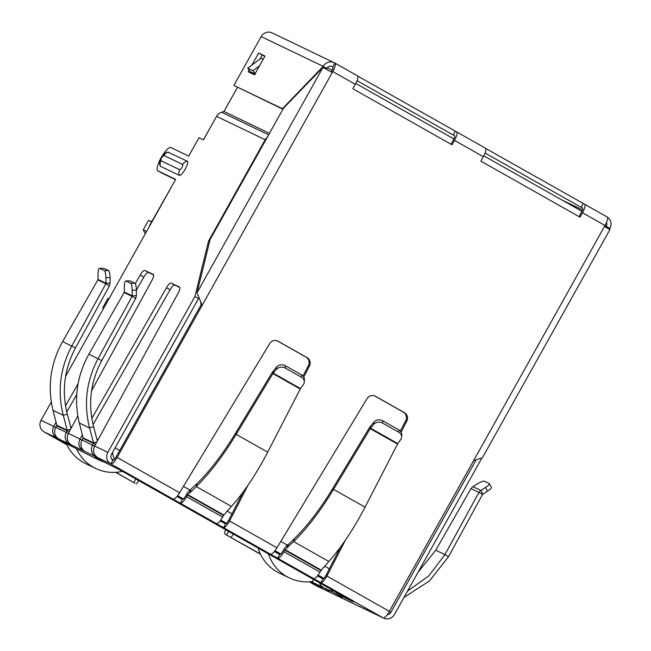 <?xml version="1.0" encoding="UTF-8"?>
<svg xmlns="http://www.w3.org/2000/svg" width="651" height="651" viewBox="0 0 651 651"><rect width="100%" height="100%" fill="white"/><g stroke="black" fill="none" stroke-linecap="round" stroke-linejoin="round"><path stroke-width="0.98" d="M102.679 461.657A8.601 8.284 -64.4 0 1 101.231 461.014L94.924 457.384L120.533 470.282L353.102 601.768L335.908 593.509L342.068 597.081L333.808 592.5A8.601 8.284 -64.4 0 1 330.521 589M88.691 454.821L90.717 455.969A8.601 8.284 115.6 0 0 91.189 456.213L101.702 461.266M66.744 444.503L55.604 438.107L88.617 454.959M135.042 483.311A8.601 2.327 -60.5 0 0 135.074 483.335A8.601 2.327 -60.5 0 0 135.115 483.351L115.943 472.317M68.249 433.517L66.296 432.41L67.191 430.775L56.702 425.738L55.774 427.365A8.601 8.284 115.6 0 0 58.793 438.953L44.073 431.882A8.601 2.327 119.5 0 1 44.032 431.865A8.601 2.327 119.5 0 1 43.991 431.833M260.384 553.968L225.262 534.316A8.601 2.327 119.5 0 1 225.222 534.3A8.601 2.327 119.5 0 1 225.547 529.654M316.272 585.77L309.258 581.799L316.305 585.786A8.601 2.327 119.5 0 1 316.272 585.77A8.601 2.327 119.5 0 1 316.231 585.745M321.431 586.006L321.187 586.445L312.098 582.092L322.017 587.829L309.616 581.782M336.534 592.394L335.908 593.509M319.438 576.534L319.397 576.989M319.543 582.791A8.601 8.284 115.6 0 0 323.295 587.454L329.455 591.027L321.187 586.445M328.999 591.718L331.034 592.858A8.601 8.284 115.6 0 0 331.505 593.102L342.019 598.155A8.601 8.284 -64.4 0 1 341.547 597.903L357.318 605.479A8.601 8.284 115.6 0 0 357.79 605.723L368.311 610.776A8.601 8.284 -64.4 0 1 367.839 610.532L383.561 618.1A8.601 8.284 115.6 0 0 394.49 614.414L481.431 458.865M340.652 546.864L325.874 575.533L326.924 576.037C324.336 580.586 322.326 582.8 320.886 582.686L313.676 578.609A8.601 2.327 -60.5 0 0 319.975 572.107L323.384 567.379M274.356 551.527L279.71 554.465A4.305 1.164 -60.5 0 0 282.868 551.218L283.771 549.59A4.988 1.351 119.5 0 1 285.854 546.677L287.929 544.537L287.189 547.548L283.917 551.722A8.601 2.327 119.5 0 1 277.611 558.224L270.401 554.147C272.012 554.367 274.201 552.243 276.968 547.792L367.026 398.656A6.453 6.209 -64.4 0 1 375.464 396.272L404.417 412.644A6.453 6.209 -64.4 0 1 406.785 421.132L401.13 432.109M270.401 554.147L223.529 527.644L225.628 523.892C226.304 523.925 227.264 522.794 228.517 520.491L229.567 520.995C226.979 525.544 224.969 527.758 223.529 527.644L216.319 523.567A8.601 2.327 -60.5 0 0 222.618 517.065L186.56 496.68A8.601 2.327 119.5 0 1 180.254 503.182L173.044 499.105C174.655 499.325 176.844 497.209 179.611 492.75L269.669 343.614A6.453 6.209 -64.4 0 1 278.107 341.238L307.06 357.602A6.453 6.209 -64.4 0 1 309.428 366.098L303.773 377.067M91.799 418.422L166.485 287.709A6.453 1.75 119.5 0 1 171.099 283.022L179.546 287.083A6.453 1.75 119.5 0 1 179.578 287.099A6.453 1.75 119.5 0 1 178.081 293.275L94.607 446.008C92.515 450.817 93.549 454.691 97.699 457.629L95.599 456.62A8.601 8.284 -64.4 0 1 92.58 445.032L93.475 443.396L82.994 438.359L82.067 439.986A8.601 8.284 115.6 0 0 85.078 451.574L82.978 450.565L83.222 450.126M77.819 415.997L68.322 433.387C66.223 438.196 67.256 442.07 71.407 445.007L69.307 443.998A8.601 8.284 -64.4 0 1 66.296 432.41L55.774 427.365M69.144 431.882L67.191 430.775L67.224 430.238L70.593 429.229M56.702 425.738L56.8 425.233L67.224 430.238L63.261 415.305C57.231 391.243 60.087 368.124 71.83 345.941L105.82 283.738L109.425 285.781L75.435 347.976L62.642 341.531C50.501 363.494 47.295 386.45 53.024 410.39L56.8 425.233M94.541 446.138L82.067 439.986M95.437 444.503L93.475 443.396L93.516 442.867L96.885 441.85M82.994 438.359L83.092 437.863L93.516 442.867L89.553 427.927C83.523 403.872 86.38 380.745 98.114 358.563L132.112 296.36L135.717 298.402L101.719 360.605L88.935 354.152C76.794 376.115 73.587 399.071 79.316 423.02L83.092 437.863M53.024 410.39L63.261 415.305L67.289 414.093L71.081 428.342M79.316 423.02L89.553 427.927L93.581 426.714L97.365 440.963M67.289 414.093C61.544 391.17 64.262 369.133 75.435 347.976M97.845 279.914L98.008 279.409L105.934 283.218L105.82 283.738L97.845 279.914L62.642 341.531M93.581 426.714C87.836 403.791 90.554 381.755 101.719 360.605M124.138 292.535L124.3 292.03L132.226 295.839L132.112 296.36L124.138 292.535L88.935 354.152M98.008 279.409L98.065 273.876A6.453 1.571 -91.5 0 1 99.473 268.375A6.453 1.571 -91.5 0 1 99.668 268.415L104.355 270.67A6.453 1.571 -91.5 0 1 105.91 277.643L105.934 283.218L110.109 283.104L109.425 285.781M124.3 292.03L124.357 286.497A6.453 1.571 -91.5 0 1 125.757 280.996A6.453 1.571 -91.5 0 1 125.952 281.037L130.648 283.291A6.453 1.571 -91.5 0 1 132.202 290.265L132.226 295.839L136.393 295.725L135.717 298.402M105.91 277.643L110.084 277.529L110.109 283.104M110.084 277.529A6.453 1.571 -91.5 0 0 108.53 270.556L103.834 268.302A6.453 1.571 -91.5 0 0 103.639 268.261L99.473 268.375M153.579 274.917L148.42 272.444A6.453 1.75 -60.5 0 0 143.806 277.123L136.376 290.126L136.393 295.725M132.202 290.265L136.376 290.151A6.453 1.571 -91.5 0 0 134.822 283.177L130.127 280.931A6.453 1.571 -91.5 0 0 129.931 280.882L125.757 280.996M187.472 495.053L187.757 494.654L223.814 515.039L223.529 515.437L187.472 495.053L186.56 496.68M190.816 489.633L190.076 492.644L196.333 486.574L197.074 483.563L190.572 489.495L189.832 492.506L187.757 494.654M190.572 489.495L188.497 491.643A4.988 1.351 119.5 0 0 186.414 494.548L185.511 496.176A4.305 1.164 -60.5 0 1 182.353 499.431L180.254 503.182L216.319 523.567M223.529 515.437L222.618 517.065M226.027 512.345L231.43 506.413C243.979 492.473 256.071 474.376 267.707 452.111L300.225 389.029L272.891 373.576L236.215 434.307C223.195 455.765 209.899 473.187 196.333 486.574L231.43 506.413M223.814 515.039L225.897 512.89M197.074 483.563C210.004 470.836 222.707 454.252 235.166 433.802L267.707 452.111M304.269 382.031L304.408 379.72A6.453 5.436 -176.6 0 0 301.486 374.838L285.398 365.74A6.453 5.436 -176.6 0 0 276.585 367.05L273.396 370.867L273.257 373.186L300.436 388.549L303.342 384.57A6.453 5.436 -176.6 0 0 304.269 382.031A6.453 5.436 -176.6 0 0 301.348 377.149L285.26 368.059A6.453 5.436 -176.6 0 0 276.447 369.361L272.891 373.576L271.841 373.064L235.166 433.802M300.436 388.549L300.225 389.029M273.396 370.867L271.841 373.064M406.785 421.132L405.736 420.627A6.453 6.209 115.6 0 0 403.368 412.14L374.594 395.865M405.736 420.627L400.357 431.06M345.437 540.127L326.924 576.037L389.388 611.346A8.601 2.327 119.5 0 1 383.081 617.848A8.601 8.284 115.6 0 0 383.561 618.1M369.939 611.541L383.081 617.848L320.886 582.686L322.986 578.926C323.661 578.967 324.621 577.836 325.874 575.533M309.428 366.098L308.379 365.593L303 376.018M243.295 491.822L228.517 520.491M248.08 485.093L229.567 520.995L276.968 547.792M308.379 365.593A6.453 6.209 115.6 0 0 306.011 357.098L277.236 340.831M287.189 547.548L293.691 541.616L328.788 561.455L323.254 567.932M287.433 547.686L288.173 544.667L294.431 538.597L293.691 541.616C307.256 528.221 320.552 510.807 333.572 489.349L370.248 428.61L373.804 424.403A6.453 5.436 3.4 0 1 382.617 423.093L398.705 432.191A6.453 5.436 3.4 0 1 401.626 437.073A6.453 5.436 3.4 0 1 400.699 439.612L397.794 443.591L365.065 507.153L332.523 488.844C320.08 509.261 307.386 525.853 294.431 538.597M328.788 561.455C341.336 547.515 353.428 529.418 365.065 507.153M397.582 444.063L369.198 428.106L332.523 488.844M369.198 428.106L370.753 425.909L370.614 428.228L397.794 443.591M382.617 423.093L382.755 420.782A6.453 5.436 -176.6 0 0 373.943 422.084L370.753 425.909M401.626 437.073L401.765 434.762A6.453 5.436 -176.6 0 0 398.843 429.872L398.705 432.191M382.755 420.782L398.843 429.872M369.272 611.159A8.601 8.284 -64.4 0 1 368.311 610.776M448.531 556.67L482.529 494.467L478.924 492.425L444.926 554.628L448.531 556.67L429.53 580.912L404.011 597.39M470.95 488.6L472.87 486.623L477.622 483.742A6.453 1.457 150.4 0 1 484.466 481.244L489.153 483.498A6.453 1.457 150.4 0 1 489.332 483.652A6.453 1.457 150.4 0 1 485.467 487.501L480.796 490.431L478.924 492.425L470.95 488.6L435.739 550.217L444.926 554.628L428.854 575.826L407.518 591.108M435.739 550.217L418.032 572.294M482.529 494.467L487.542 491.147A6.453 1.457 -29.6 0 0 491.407 487.298L489.332 483.652M472.87 486.623L480.796 490.431L482.871 494.068M342.979 598.538A8.601 8.284 -64.4 0 1 342.019 598.155M357.716 76.086L456.587 131.868A8.601 2.327 119.5 0 1 456.62 131.884A8.601 2.327 119.5 0 1 454.488 140.388L452.014 144.815L352.858 88.756L355.332 84.329L332.791 71.586L332.27 72.53L322.953 67.435L283.576 108.066L210.118 239.503L197.025 292.755L202.144 305.352L117.147 457.441A8.601 2.327 119.5 0 1 110.849 463.943A8.601 8.284 -64.4 0 1 107.83 452.355L194.934 296.514L208.54 241.13L209.573 241.708M355.291 604.34L343.647 598.912M317.46 575.891L322.986 578.926M220.103 520.857L225.628 523.892M176.999 496.485L182.353 499.431M332.27 72.53L202.144 305.352L201.094 304.847L116.098 456.937A4.305 1.164 119.5 0 1 112.94 460.184L110.849 463.943L173.044 499.105M55.701 427.495L53.748 426.389C51.608 431.182 52.585 435.031 56.686 437.936L56.93 437.505M332.791 71.586A8.601 2.327 -60.5 0 0 334.923 63.082A8.601 2.327 -60.5 0 0 334.891 63.066L332.791 66.825A4.305 1.164 119.5 0 1 332.807 66.833A4.305 1.164 119.5 0 1 331.741 71.081L331.253 71.952M451.005 144.245L453.438 139.884A4.305 1.164 119.5 0 0 454.504 135.628A4.305 1.164 119.5 0 0 454.488 135.62L454.52 135.644M579.008 216.612L581.441 212.25A4.305 1.164 -60.5 0 0 582.507 207.994A4.305 1.164 -60.5 0 0 582.49 207.986L582.531 208.011M201.094 304.847L200.711 302.658M389.388 611.346L473.546 460.762L482.415 457.751L609.914 229.624L604.51 226.434L605.031 225.49A8.601 2.327 -60.5 0 0 607.163 216.995A8.601 2.327 -60.5 0 0 607.131 216.97L584.663 204.276M485.727 148.452L584.59 204.235A8.601 2.327 119.5 0 1 584.631 204.251A8.601 2.327 119.5 0 1 582.499 212.755L580.025 217.182L480.861 161.123L483.335 156.696A8.601 2.327 -60.5 0 0 485.467 148.192A8.601 2.327 -60.5 0 0 485.434 148.176L456.66 131.909M81.993 440.117L80.04 439.01L82.352 434.958M71.407 445.007L82.978 450.565C78.877 447.652 77.892 443.803 80.04 439.01L68.322 433.387M329.406 592.093L316.305 585.786A8.601 8.284 115.6 0 0 316.785 586.038L329.406 592.093M44.032 431.865L66.882 444.779L44.073 431.882A8.601 8.284 -64.4 0 1 41.054 420.294L51.299 401.96M149.624 226.027L65.588 376.392M223.985 111.484L237.436 87.413L223.952 111.476L269.457 133.325L223.952 111.476L221.649 112.265A8.601 8.284 115.6 0 0 216.571 116.383L203.454 139.851L198.986 137.711L188.7 156.11L170.928 147.574A13.337 3.605 -60.5 0 0 161.22 157.55A13.337 3.605 -60.5 0 0 157.859 170.831A13.337 3.605 -60.5 0 0 157.916 170.863L175.689 179.391L149.364 225.84M161.407 172.832A13.337 3.605 -60.5 0 0 161.464 172.865A13.337 3.605 -60.5 0 0 161.521 172.897L175.558 179.635M76.728 394.522L66.76 411.969M41.054 420.294L53.748 426.389L56.067 422.336M65.515 405.801L78.071 383.83M135.278 283.69L140.201 275.08A6.453 1.75 119.5 0 1 144.815 270.401L153.254 274.462A6.453 1.75 119.5 0 1 153.286 274.47A6.453 1.75 119.5 0 1 151.797 280.654L91.596 390.795M179.871 287.539L174.704 285.065A6.453 1.75 -60.5 0 0 170.09 289.744L93.044 424.598M112.94 460.184A4.305 4.142 -64.4 0 1 111.435 454.39L198.539 298.549L194.934 296.514M252.93 72.953L254.866 74.116M160.471 166.29L160.097 165.818C159.414 163.629 159.56 161.57 160.52 159.641C162.237 155.41 164.679 152.904 167.844 152.106L187.203 161.179C189.937 162.107 181.686 176.869 179.294 175.331L160.471 166.29A6.673 6.42 -64.4 0 1 160.968 160.724C161 158.519 161.977 156.761 163.914 155.467L182.736 164.508C182.703 166.713 181.727 168.471 179.798 169.765L160.968 160.724M208.54 241.13L265.209 139.737A8.601 8.284 -64.4 0 1 267.26 137.255M475.735 460.566L390.885 612.379A4.305 4.142 -64.4 0 1 387.28 614.609M355.332 84.329A8.601 2.327 -60.5 0 0 357.464 75.825A8.601 2.327 -60.5 0 0 357.423 75.809L334.964 63.106M455.269 131.233L453.169 134.993L454.488 135.62M583.28 203.6L581.18 207.36L485.068 153.026M581.18 207.36L582.49 207.986M453.169 134.993L357.065 80.659M606.488 222.52A4.305 4.142 -64.4 0 1 606.268 226.393L609.881 228.436L609.19 229.144M334.622 62.944A8.601 8.284 115.6 0 0 323.213 66.378L326.818 68.412A4.305 4.142 -64.4 0 1 332.523 66.695L332.043 66.467M334.15 62.691L272.11 32.9A8.601 8.284 115.6 0 0 261.173 36.586L323.213 66.378L282.428 108.709L283.03 109.051M251.921 65.067L258.667 53L264.973 56.035L254.476 74.808L248.169 71.781L249.097 70.121M282.428 108.709L233.888 85.403L261.173 36.586M607.342 217.141A8.601 8.284 -64.4 0 1 609.881 228.436M293.894 96.812L293.08 98.26M255.379 74.124L250.122 71.602L247.738 68.168L261.165 58.216L263.207 59.2M233.888 85.403L282.916 109.246M264.835 56.279L262.272 55.042L260.026 59.062M252.401 72.7L251.913 73.579M258.667 53L262.272 55.042M247.738 68.168L253.003 70.69L259.456 65.906M255.094 73.709L253.003 70.69M145.36 233.652A27.969 26.919 115.6 0 0 145.116 233.351L143.244 229.803L146.613 231.422M581.929 211.306L483.799 155.833M453.926 138.94L355.796 83.466M332.205 70.186L327.233 67.802M203.397 139.827L215.351 118.563M224.929 523.111L224.977 523.559M150.121 221.202L152.025 220.998A27.969 26.919 115.6 0 0 152.065 221.006M151.569 221.893L148.485 220.412L143.244 229.803M122.412 471.348A43.023 41.412 -64.4 0 1 95.738 468.468A43.023 41.412 -64.4 0 1 93.37 467.239A43.023 41.412 -64.4 0 1 76.606 449.011M66.15 443.176A43.023 41.412 115.6 0 0 83.377 462.438A43.023 41.412 115.6 0 0 85.745 463.675L95.738 468.468M108.969 298.776L108.025 298.329L102.777 307.72L103.721 308.167M103.688 308.232L102.777 307.72M258.097 548.052A43.023 41.412 115.6 0 0 277.009 571.903A43.023 41.412 115.6 0 0 279.377 573.14L289.37 577.942A43.023 41.412 -64.4 0 1 287.001 576.705A43.023 41.412 -64.4 0 1 268.415 553.887M312.439 581.481A43.023 41.412 -64.4 0 1 289.37 577.942M90.717 455.969L101.231 461.014M135.839 478.941L133.878 482.448M135.074 483.335L115.626 472.333L135.115 483.351M225.262 534.316L260.514 554.245L225.222 534.3M226.572 534.943L228.574 531.362M231.235 537.49L233.196 533.975M312.366 581.489L311.609 582.84M312.252 582.149L313.725 579.504M333.808 592.5L323.295 587.454M331.034 592.858L341.62 597.781M357.318 605.479L367.905 610.402M313.676 578.609L277.611 558.224L279.71 554.465M110.849 463.943L97.699 457.629M95.843 456.18L95.599 456.62L85.078 451.574M69.551 443.559L69.307 443.998L58.793 438.953M99.668 268.415L103.834 268.302M104.355 270.67L108.53 270.556M125.952 281.037L130.127 280.931M130.648 283.291L134.822 283.177M276.447 369.361L276.585 367.05M285.26 368.059L285.398 365.74M301.348 377.149L301.486 374.838M374.748 395.93L375.464 396.272M403.368 412.14L404.417 412.644M306.011 357.098L307.06 357.602M277.391 340.888L278.107 341.238M319.975 572.107L283.917 551.722M284.829 550.095L320.886 570.479M285.114 549.696L321.171 570.081M373.804 424.403L373.943 422.084M487.542 491.147L485.467 487.501M117.147 457.441L179.611 492.75M322.953 67.435L197.025 292.755M473.546 460.762L604.51 226.434M107.83 452.355L94.607 446.008M170.652 188.408L149.665 225.954M157.916 170.863L161.521 172.897M143.806 277.123L140.201 275.08M148.42 272.444L144.815 270.401M170.09 289.744L166.485 287.709M174.704 285.065L171.099 283.022M265.209 139.737L216.571 116.383M179.294 175.331A6.673 6.42 -64.4 0 1 179.798 169.765M182.736 164.508A6.673 6.42 -64.4 0 1 187.203 161.179M168.381 152.139A6.673 6.42 115.6 0 0 163.914 155.467M268.627 134.822L221.649 112.265M389.249 611.59L390.885 612.379M605.031 225.49L582.499 212.755M483.335 156.696L454.488 140.388M582.49 209.907L562.318 200.223M604.901 225.734L606.268 226.393M183.452 486.387L189.994 490.089M227.158 511.1L231.959 513.81M280.809 541.429L287.351 545.131M324.515 566.142L329.316 568.852M177.642 495.688L183.436 498.959M220.722 520.043L226.597 523.355M274.999 550.722L280.793 554.001M318.079 575.077L323.954 578.397M115.064 447.896L119.735 450.419M113.762 459.932L111.541 458.857M177.267 496.16L182.898 499.35L177.267 496.168M220.364 520.523L226.1 523.77L220.364 520.523M274.624 551.202L280.255 554.383L274.624 551.202M317.721 575.565L323.457 578.812L317.721 575.565M112.794 451.973A10.758 10.351 115.6 0 0 114.698 459.004M70.593 426.527L71.765 427.089M96.885 439.148L98.049 439.71M138.573 480.479L136.58 484.043M313.587 579.423L312.098 582.092M157.859 170.831L161.464 172.865M334.923 63.082L357.464 75.825M584.631 204.251L607.163 216.995M456.62 131.884L485.467 148.192"/></g></svg>
